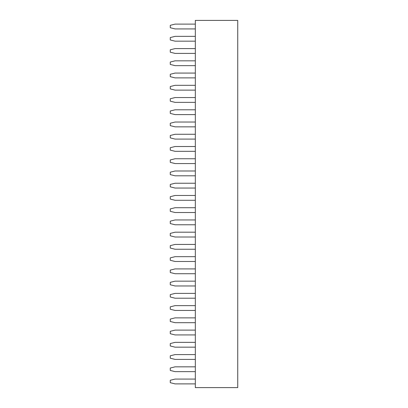 <?xml version="1.0" encoding="UTF-8"?>
<svg xmlns="http://www.w3.org/2000/svg" width="408" height="408" viewBox="0 0 408 408"><rect width="100%" height="100%" fill="white"/><g stroke="black" fill="none" stroke-linecap="round" stroke-linejoin="round"><path stroke-width="0.61" d="M195.325 20.4L237.731 20.4L237.731 387.6L195.325 387.6L195.325 20.4M195.325 175.807L175.088 175.807L170.269 174.604L170.269 172.196L175.088 170.993L195.325 170.993M195.325 163.567L175.088 163.567L170.269 162.364L170.269 159.956L175.088 158.753L195.325 158.753M195.325 151.327L175.088 151.327L170.269 150.124L170.269 147.716L175.088 146.513L195.325 146.513M195.325 126.847L175.088 126.847L170.269 125.644L170.269 123.236L175.088 122.033L195.325 122.033M195.325 139.087L175.088 139.087L170.269 137.884L170.269 135.476L175.088 134.273L195.325 134.273M195.325 200.287L175.088 200.287L170.269 199.084L170.269 196.676L175.088 195.473L195.325 195.473M195.325 188.047L175.088 188.047L170.269 186.844L170.269 184.436L175.088 183.233L195.325 183.233M195.325 212.527L175.088 212.527L170.269 211.324L170.269 208.916L175.088 207.713L195.325 207.713M195.325 224.767L175.088 224.767L170.269 223.564L170.269 221.156L175.088 219.953L195.325 219.953M195.325 322.687L175.088 322.687L170.269 321.484L170.269 319.076L175.088 317.873L195.325 317.873M195.325 298.207L175.088 298.207L170.269 297.004L170.269 294.596L175.088 293.393L195.325 293.393M195.325 310.447L175.088 310.447L170.269 309.244L170.269 306.836L175.088 305.633L195.325 305.633M195.325 285.967L175.088 285.967L170.269 284.764L170.269 282.356L175.088 281.153L195.325 281.153M195.325 273.727L175.088 273.727L170.269 272.524L170.269 270.116L175.088 268.913L195.325 268.913M195.325 237.007L175.088 237.007L170.269 235.804L170.269 233.396L175.088 232.193L195.325 232.193M195.325 249.247L175.088 249.247L170.269 248.044L170.269 245.636L175.088 244.433L195.325 244.433M195.325 261.487L175.088 261.487L170.269 260.284L170.269 257.876L175.088 256.673L195.325 256.673M195.325 114.607L175.088 114.607L170.269 113.404L170.269 110.996L175.088 109.793L195.325 109.793M195.325 371.647L175.088 371.647L170.269 370.444L170.269 368.036L175.088 366.833L195.325 366.833M195.325 359.407L175.088 359.407L170.269 358.204L170.269 355.796L175.088 354.593L195.325 354.593M195.325 334.927L175.088 334.927L170.269 333.724L170.269 331.316L175.088 330.113L195.325 330.113M195.325 347.167L175.088 347.167L170.269 345.964L170.269 343.556L175.088 342.353L195.325 342.353M195.325 77.887L175.088 77.887L170.269 76.684L170.269 74.276L175.088 73.073L195.325 73.073M195.325 90.127L175.088 90.127L170.269 88.924L170.269 86.516L175.088 85.313L195.325 85.313M195.325 102.367L175.088 102.367L170.269 101.164L170.269 98.756L175.088 97.553L195.325 97.553M195.325 28.927L175.088 28.927L170.269 27.724L170.269 25.316L175.088 24.113L195.325 24.113M195.325 41.167L175.088 41.167L170.269 39.964L170.269 37.556L175.088 36.353L195.325 36.353M195.325 65.647L175.088 65.647L170.269 64.444L170.269 62.036L175.088 60.833L195.325 60.833M195.325 53.407L175.088 53.407L170.269 52.204L170.269 49.796L175.088 48.593L195.325 48.593M195.325 383.887L175.088 383.887L170.269 382.684L170.269 380.276L175.088 379.073L195.325 379.073"/></g></svg>
